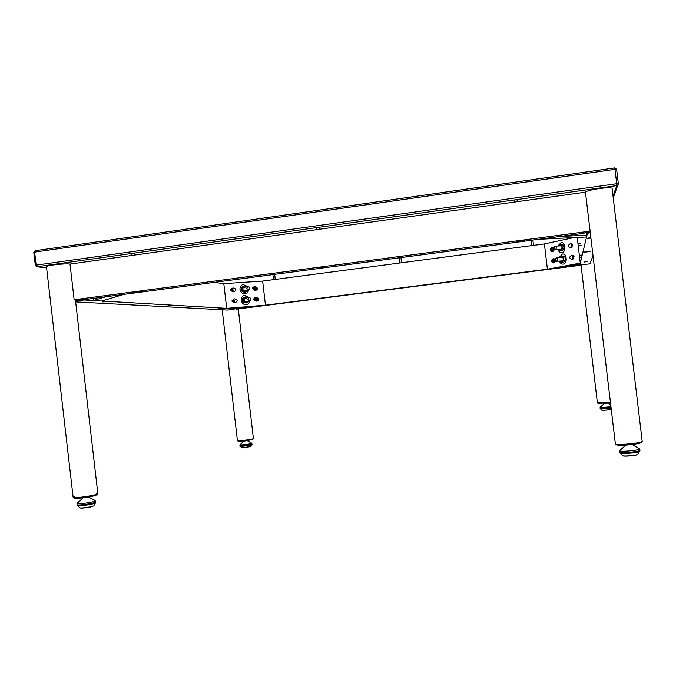 <?xml version="1.0" encoding="UTF-8"?>
<svg xmlns="http://www.w3.org/2000/svg" width="676" height="676" viewBox="0 0 676 676"><rect width="100%" height="100%" fill="white"/><g stroke="black" fill="none" stroke-linecap="round" stroke-linejoin="round"><path stroke-width="1.01" d="M35.507 265.415L37.07 266.724L616.833 185.613L618.219 184.548L618.337 183.695L616.715 183.72L616.833 185.613L613.014 196.023M34.003 252.41L35.118 250.711L614.737 167.893L616.622 169.313L614.737 167.893L614.999 169.321L616.622 169.313L618.329 183.686L613.242 197.891M46.61 267.84L37.07 266.724L36.141 265.136L35.313 265.355L36.758 266.733L46.619 267.882M35.313 265.355L33.808 252.334L35.11 250.711L614.721 167.91M524.821 240.673L524.821 240.681C525.083 241.129 516.118 242.295 516.253 241.805C515.965 241.366 524.83 240.2 524.821 240.673M141.419 291.618L133.578 292.522L141.419 291.618M326.778 266.986L326.88 267.054C327.133 267.476 318.531 268.457 318.658 267.992L326.778 266.986M77.351 299.958L86.925 299.291L582.112 233.533L589.911 231.843L590.089 231.15L74.149 299.772L77.351 299.958M74.149 299.772L70.017 264.079L585.458 192.153L615.354 443.777C615.363 445.645 643.079 443.05 642.192 441.251L642.115 441.529C641.169 443.312 616.664 445.552 615.464 443.98L615.346 443.811M274.642 304.225L279.915 303.592L274.642 304.225M532.781 271.287L538.434 270.569L532.781 271.287M400.868 288.12L406.31 287.444L400.868 288.12M581.115 264.789L576.205 265.541L576.113 264.722M239.481 307.91L239.549 308.51L236.515 309.16L236.397 308.163M576.205 265.541L239.549 308.51M236.515 309.16L581.166 265.195M214.14 282.391L223.815 283.658L262.651 281.089L544.408 243.926L573.907 237.597M584.157 262.06L587.224 261.485L584.157 262.06M590.917 238.146L587.224 238.315L590.841 237.496M587.148 251.92L583.751 252.131L590.697 251.219L587.148 251.92M590.266 232.679L587.436 233.288L587.334 232.4M579.755 264.054L579.856 264.874L589.861 263.885L593.021 255.832M587.436 233.288L579.856 264.874M102.591 301.91L108.042 301.623L102.591 301.91M218.745 308.51L222.463 308.256L218.745 308.51M169.017 305.687L173.445 305.408L169.017 305.687M75.653 301.918L227.82 310.081L235.307 308.856L235.24 308.256M84.5 299.46L84.568 300.026L75.509 300.659M235.307 308.856L84.568 300.026M557.894 246.005L561.131 242.566C565.77 242.033 566.251 252.613 561.595 252.68C559.965 252.672 558.782 251.658 558.038 249.621M559.229 257.48L562.432 254.024C567.071 253.441 567.663 264.012 563.007 264.113C561.376 264.122 560.184 263.116 559.415 261.097M574.178 256.846L572.073 259.466C569.124 258.393 569.048 256.931 571.828 255.089L574.178 256.846M572.8 245.261L570.679 247.915C567.747 246.841 567.688 245.38 570.485 243.521L572.8 245.261M577.228 237.437L580.278 263.116L547.408 269.217L544.408 243.926M555.757 260.995C554.371 263.454 552.96 263.572 551.523 261.367L551.498 261.24C551.895 258.916 553.112 258.232 555.148 259.187M554.421 249.529C553.086 252.114 551.667 252.283 550.179 250.044L550.163 249.934C550.543 247.627 551.751 246.917 553.779 247.813M555.14 259.39C553.095 258.376 551.878 258.993 551.498 261.24L551.523 261.401M553.779 248.067C551.743 247.078 550.534 247.703 550.163 249.934L550.179 250.069M547.408 269.217L561.536 267.417L580.067 263.995L580.278 263.116M243.664 291.043L248.506 289.86C250.112 288.466 249.909 287.334 247.898 286.48L246.579 288.289L248.506 289.86C248.244 291.947 247.196 293.266 245.371 293.798C242.515 294.043 240.724 292.59 239.997 289.438C239.879 286.869 240.901 285.221 243.064 284.486L247.653 286.523L242.819 287.731M249.765 300.778C249.461 302.865 248.388 304.158 246.546 304.656C243.723 304.859 241.966 303.414 241.264 300.305C241.155 297.693 242.202 296.029 244.416 295.319L248.971 297.423L247.855 299.214L249.748 300.778C251.387 299.384 251.193 298.26 249.174 297.389L244.104 298.547M258.807 298.953C258.739 300.381 257.81 301.116 256.018 301.175C252.917 299.553 253.103 298.209 256.559 297.136L258.807 298.953M256.381 301.175C254.345 299.569 254.497 298.234 256.855 297.178M257.548 288.204C257.463 289.658 256.508 290.384 254.675 290.384C251.641 288.669 251.886 287.334 255.393 286.379L257.548 288.204M255.055 290.41C253.077 288.72 253.28 287.393 255.672 286.421M262.651 281.089L265.465 305.197L226.697 308.349L223.815 283.658M232.02 301.023L234.226 298.784C237.817 299.73 238.079 301.082 235.02 302.848L232.02 301.023M230.744 290.089L232.924 287.875C236.532 288.804 236.811 290.156 233.769 291.931L230.744 290.089M226.697 308.349L230.989 308.602L265.465 305.197M101.763 301.031L124.063 294.356L105.735 296.789L93.465 300.55L101.763 301.031M93.22 298.454L93.465 300.55M586.979 235.206L559.948 236.473L538.645 239.304L586.548 236.98L586.658 232.544M257.176 300.228L255.46 299.89L255.798 298.108L257.505 298.454L257.176 300.228L257.26 298.691L256.103 298.462L255.883 299.662L257.041 299.89M255.46 299.89L257.041 299.865M256.314 298.505L256.086 299.679M256.922 297.465L256.998 297.465C259.052 298.792 258.967 299.958 256.736 300.947L256.61 300.93M256.255 287.689L255.917 289.463L256.001 287.934L254.852 287.706L254.624 288.905L255.781 289.134L254.21 289.125L254.539 287.351L256.001 287.934M255.917 289.463L254.21 289.125M255.055 287.748L254.835 288.931M255.722 286.717L255.807 286.725C257.81 288.12 257.683 289.277 255.427 290.19L255.291 290.173M234.31 301.792L233.752 301.851L233.507 300.026L234.065 299.967L234.31 301.792L233.558 300.33M234.065 299.967L233.558 300.338M232.214 301.631L232.071 300.372M232.797 289.066L233.043 290.883L232.282 289.421L232.755 289.058M233.043 290.883L232.485 290.925L232.29 289.091M230.939 290.697L230.795 289.438M554.396 261.984L552.503 261.637L552.833 259.922L554.776 260.116L554.396 261.984L554.404 260.378L553.129 260.15L552.875 261.409L554.151 261.646M552.503 261.637L552.875 259.77M551.81 261.249C552.199 259.018 553.314 258.553 555.173 259.854C553.34 258.595 552.216 259.06 551.81 261.249L553.281 262.719L554.827 262.313L555.503 260.733L553.289 262.77L551.819 261.308M554.396 260.429L553.137 260.192M553.053 250.669L551.16 250.323L551.498 248.607L553.433 248.785L553.053 250.669L553.061 249.064L551.785 248.827L551.532 250.095L552.807 250.323M551.54 248.447L551.557 250.103M550.467 249.926C550.872 247.72 551.996 247.264 553.855 248.565C552.03 247.272 550.906 247.72 550.467 249.926L551.937 251.404L553.483 250.999L554.151 249.36L551.946 251.464L550.475 249.985M553.053 249.114L551.793 248.886M572.682 256.77L572.902 258.477L572.707 256.779M571.659 243.69L571.465 246.309M571.448 246.326L571.228 244.501M642.192 441.293L612.101 188.334C611.273 187.497 606.963 187.573 599.173 188.57C590.976 189.829 586.405 191.021 585.458 192.153M553.796 248.244L555.157 249.79C556.762 248.472 556.703 247.264 554.988 246.165L553.796 248.244M555.157 259.719L556.542 261.282C558.131 259.956 558.063 258.747 556.331 257.666L555.157 259.719M606.321 402.499L610.377 402C603.237 402.904 598.911 403.166 597.39 402.795L606.321 402.499M74.588 496.446L73.126 497.249C72.662 498.888 98.696 495.069 97.843 493.632L96.034 494.621C90.66 496.378 73.98 498.449 73.219 497.443L73.135 497.291M70.017 264.079C64.947 263.268 45.647 265.398 46.475 266.682L73.126 497.249C72.619 498.499 90.339 496.404 96.026 494.545L97.843 493.632L96.262 493.277M253.069 438.792L252.773 438.944C249.993 439.822 237.707 441.234 237.47 440.701L237.453 440.634C237.065 441.276 250.914 439.662 253.069 438.792M247.796 297.693L244.864 297.533L243.926 299.975L245.413 302.231L247.839 302.045L248.582 301.04M245.895 296.68L242.616 298.665L242.98 301.8L244.197 302.51L246.63 302.941L244.011 301.564L243.647 298.429L245.895 296.68L247.881 297.677M248.861 300.981L246.63 302.941M242.616 298.665L243.647 298.429M242.98 301.8L244.011 301.564M246.486 286.81L243.597 286.666L242.65 289.1L244.146 291.364L246.571 291.195L247.34 290.139M244.627 285.821L241.349 287.815L241.721 290.942L242.929 291.66L244.332 292.336L245.363 292.083L242.743 290.697L242.38 287.553L244.627 285.821L246.554 286.793M247.593 290.08L245.363 292.083M241.357 287.807L242.752 286.692C240.267 288.872 240.58 290.663 243.69 292.04C241.45 291.559 240.673 290.148 241.349 287.815L242.38 287.553M241.721 290.942L242.743 290.697M558.452 249.605L559.255 250.39L561.308 249.976L562.035 247.281L560.717 245.008L558.3 245.98M560.531 250.999L562.212 250.906L564.063 248.836L563.674 245.523L562.694 244.898L559.745 244.391L561.993 245.616L562.381 248.929L560.531 250.999L558.241 249.613M558.224 245.988L559.745 244.391M563.674 245.523L561.993 245.616M564.063 248.836L562.381 248.929M559.829 261.071L560.615 261.832L562.669 261.443L563.395 258.756L562.077 256.474L559.635 257.455M561.883 262.457L563.564 262.339L565.423 260.294L565.035 256.99L564.054 256.356L561.097 255.841L563.353 257.091L563.742 260.404L561.883 262.457L559.61 261.08M559.551 257.463L561.097 255.841M565.035 256.99L563.353 257.091M565.423 260.294L563.742 260.404M237.47 440.701L238.062 441.158C238.29 441.656 249.748 440.338 252.351 439.518L253.407 438.682M222.184 309.777L237.437 440.608C237.073 441.242 249.875 439.806 252.765 438.893L253.415 438.58L238.324 309.202M74.123 498.102L74.132 498.111C74.859 499.057 90.407 497.122 95.426 495.474L97.082 494.731M610.386 402.059C603.617 402.921 599.299 403.2 597.423 402.896L598.066 403.395L610.445 402.575M598.302 402.414L597.39 402.795L581.09 265.491M616.436 444.74L616.453 444.757C617.594 446.236 640.434 444.149 641.33 442.467L641.355 442.442M615.337 443.726C614.737 445.636 642.251 443.194 642.183 441.327M250.872 446.532L241.746 447.698L250.678 446.642L251.675 444.825C250.145 445.476 240.394 446.633 240.293 446.177L239.938 445.628C239.912 446.126 250.264 444.909 251.886 444.216L251.616 443.448C249.9 444.166 239.059 445.374 240.056 444.749L239.938 445.628M247.906 440.608L243.267 441.191L248.024 440.515M95.857 501.947L94.648 503.367C91.302 504.727 77.943 506.451 77.537 505.572L76.971 504.744C77.132 505.716 91.395 503.899 94.953 502.462L95.857 501.93L95.333 500.629L94.555 501.296C90.677 502.851 75.264 504.626 77.199 503.299L82.844 498.001M89.308 496.894L82.218 497.899M82.616 497.849L89.046 496.902M611.096 408L600.457 408.752L600.068 408.16L611.028 407.417M608.67 403.023L603.643 403.53M603.237 403.361L609.008 402.778M639.665 451.238L639.64 451.289C639.217 452.7 620.805 454.348 620.145 453.047L619.52 452.109C619.867 453.545 639.944 451.745 640.037 450.258L639.437 448.737M631.815 444.538L625.401 445.104M627.362 444.969L630.953 444.639M625.444 445.104L626.567 445.028M614.999 169.321L616.715 183.72L36.141 265.136L34.637 252.106L614.999 169.321M257.024 300.212L255.604 299.924M255.477 299.738L255.756 298.26M255.942 298.133L257.362 298.412M257.488 298.606L257.21 300.076M257.717 300.524C258.714 299.071 258.401 298.048 256.787 297.448C254.607 298.31 254.446 299.46 256.322 300.896L257.717 300.524M255.765 289.446L254.345 289.167M254.227 288.973L254.497 287.503M254.683 287.368L256.103 287.646M256.229 287.841L255.95 289.311M256.466 289.767C257.446 288.348 257.159 287.317 255.587 286.692C253.356 287.52 253.187 288.669 255.072 290.139L256.466 289.767M234.276 301.8L233.811 301.851M233.735 301.69L233.533 300.186M233.566 300.017L234.023 299.967M234.099 300.127L234.302 301.631M233.642 302.73L234.327 301.766C234.302 300.009 233.904 299.164 233.135 299.223L233.406 302.645M233 290.9L232.536 290.933M232.468 290.773L232.265 289.26M232.823 289.218L233.034 290.731M232.392 291.812L233.059 290.866C233.026 289.1 232.629 288.246 231.86 288.306L232.121 291.719M554.227 261.967L552.664 261.68M552.529 261.477L552.833 259.922M553.044 259.787L554.607 260.074M554.751 260.277L554.438 261.823M552.892 250.644L551.32 250.357M551.185 250.162L551.498 248.607M551.7 248.464L553.272 248.751M553.407 248.954L553.095 250.5M572.665 256.686L572.597 255.942M572.614 256.01L572.792 257.429M572.817 257.666L572.885 258.409M573.561 258.688L573.155 255.325M571.516 246.748L571.904 247.365M571.414 246.165L571.237 244.611M571.321 245.058L571.499 246.622M572.183 247.103L571.778 243.749M244.932 302.873C241.847 301.471 241.552 299.688 244.044 297.516C241.729 300.381 242.025 302.164 244.932 302.873M563.945 249.824L563.978 249.807C565.246 247.179 564.756 245.472 562.5 244.67C564.722 245.472 565.204 247.196 563.945 249.824M564.088 261.874L565.339 261.257C566.606 258.621 566.108 256.905 563.826 256.103C566.074 256.914 566.564 258.629 565.305 261.266L564.122 261.874M93.195 506.07C90.559 507.152 80.098 508.504 79.768 507.803L80.909 508.107C80.681 508.47 91.767 507.093 92.967 506.282L93.195 506.07M80.207 507.938C80.528 508.605 90.364 507.33 92.849 506.307M610.918 406.555C604.927 407.391 601.353 407.611 600.195 407.222L600.068 408.16M611.29 409.631L602.02 410.4L600.457 408.752M632.221 444.555L639.555 448.839C640.899 450.393 617.12 452.379 619.782 450.503L619.52 452.109M637.874 454.23L637.865 454.247C637.519 455.37 623.103 456.655 622.562 455.616L620.145 453.047M616.622 169.313L618.337 183.695M256.787 297.448C254.531 298.327 254.446 299.493 256.525 300.93L256.736 300.947M255.587 286.692C253.323 287.621 253.196 288.779 255.207 290.165L255.427 290.19M579.577 257.26L581.749 256.981M579.357 255.359L582.23 254.987M572.885 258.443L573.29 258.933M573.02 255.258L572.665 256.694M578.208 245.684L581.098 245.304M577.98 243.782L580.878 243.402M571.423 246.182L571.237 244.585M561.536 245.81L554.988 246.165M561.68 249.419L555.157 249.79M562.871 257.252L556.331 257.666M563.066 260.86L556.542 261.282M75.416 299.84L97.851 493.708M244.889 301.876L249.748 300.778M217.596 282.847L217.486 281.951M275.267 279.425L274.76 275.107M273.501 279.661L272.994 275.301M401.544 262.77L401.02 258.342M399.753 263.006L399.229 258.562M533.516 245.363L532.984 240.833M531.666 245.608L531.125 241.07M517.275 201.668L517.03 199.572M514.47 202.056L514.216 199.969M319.655 229.249L319.418 227.22M316.959 229.62L316.723 227.601M134.71 255.055L134.49 253.094M132.048 255.427L131.82 253.466M97.065 494.748L97.792 493.852M74.132 498.111L73.219 497.443M641.33 442.467L642.115 441.529M616.453 444.757L615.464 443.98M243.766 441.217L240.056 444.749M247.424 440.752L251.835 443.245M251.928 444.681L252.148 444.064M241.746 447.698L240.293 446.177M77.174 503.324L76.971 504.744M88.691 497.139L95.316 500.62M93.863 505.699L95.493 502.902M79.768 507.803L77.537 505.572M604.183 403.597L600.195 407.222M608.147 403.192L610.698 404.654M611.298 409.732L602.02 410.4M625.799 445.146L619.782 450.503M639.665 451.255L640.037 450.258M639.64 451.289L637.865 454.247C635.846 455.151 639.952 454.247 633.142 455.616C622.224 456.731 622.74 455.675 622.562 455.616"/></g></svg>
